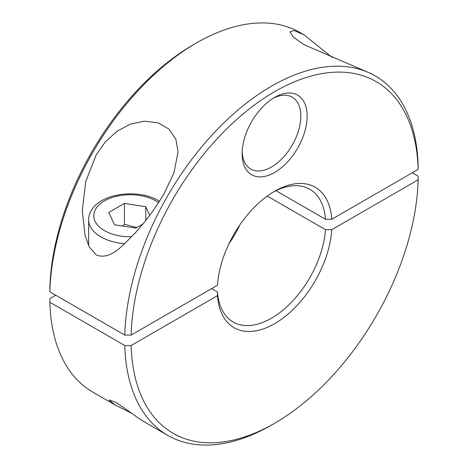 <?xml version="1.0" encoding="UTF-8"?>
<svg xmlns="http://www.w3.org/2000/svg" width="468" height="468" viewBox="0 0 468 468"><rect width="100%" height="100%" fill="white"/><g stroke="black" fill="none" stroke-linecap="round" stroke-linejoin="round"><path stroke-width="0.7" d="M136.814 227.547L124.429 224.271L122.446 226.009M142.851 224.061L135.878 228.086L114.514 224.78L108.787 212.449L124.429 203.416L124.429 224.271M124.429 203.416L145.794 206.721L145.794 220.405M145.794 206.721L149.754 215.251M131.128 335.1A203.054 117.234 -60 0 1 274.634 91.669A203.054 117.234 -60 0 1 418.146 169.393L418.146 165.742A207.523 119.814 -60 0 0 375.237 75.915A207.523 119.814 -60 0 0 271.475 86.194A207.523 119.814 -60 0 0 124.804 335.1L131.128 335.1L217.474 285.252A81.093 46.818 -60 0 1 274.634 191.248L274.634 191.248A81.093 46.818 -60 0 1 331.8 219.246L418.146 169.393M196.519 42.927L193.366 44.747A203.054 117.234 -60 0 1 193.366 44.747L196.525 42.921A207.523 119.814 -60 0 1 300.286 32.643L303.984 34.778L332.151 57.418M371.709 73.88L303.984 44.665L293.418 37.177L289.955 31.923L294.033 30.514L303.896 34.731M273.014 98.385A41.506 23.962 -60 0 1 292.225 97.174A41.506 23.962 -60 0 1 298.59 130.432A41.506 23.962 -60 0 1 271.475 167.006A41.506 23.962 -60 0 1 250.725 169.059A41.506 23.962 -60 0 1 242.167 151.813M274.634 97.402A45.975 26.541 -60 0 1 307.143 116.175A45.975 26.541 -60 0 1 274.634 172.481A45.975 26.541 -60 0 1 242.126 153.709A45.975 26.541 -60 0 1 274.634 97.402L274.634 97.402M96.291 154.692L105.247 142.044L116.86 131.362L130.186 124.172L144.448 121.148L158.231 122.897L168.971 129.104L175.869 139.312L178.045 151.837L173.938 172.838L164.016 193.793C155.575 208.055 145.94 221.148 135.1 233.064C123.634 244.384 110.84 260.664 96.291 254.984L89.096 246.589L85.018 235.24L82.263 210.676L85.743 181.49L96.291 154.692M88.651 243.664A47.888 27.647 0 0 0 88.019 244.319M124.804 335.1L49.854 291.827L49.854 288.177A203.054 117.234 -60 0 1 193.36 44.747M275.991 190.687L325.465 219.252L331.8 219.246M49.854 291.827A207.523 119.814 -60 0 1 196.525 42.921L196.525 42.921M273.031 192.202A76.623 44.238 -60 0 1 309.787 189.277A76.623 44.238 -60 0 1 325.465 219.252M271.481 425.073A207.523 119.814 -60 0 1 271.475 425.079L274.634 423.253A203.054 117.234 -60 0 1 274.634 423.253A203.054 117.234 -60 0 1 131.128 345.53L124.804 345.53L49.854 302.258L49.854 298.607L55.727 295.22M412.273 172.78L418.146 176.173L418.146 179.823A203.054 117.234 -60 0 1 274.64 423.253L271.475 425.079A207.523 119.814 -60 0 1 167.714 435.357A207.523 119.814 -60 0 1 124.804 345.53M418.146 179.823L331.8 229.671L325.465 229.677A76.623 44.238 -60 0 1 271.475 318.199A76.623 44.238 -60 0 1 233.163 321.996A76.623 44.238 -60 0 1 217.485 292.02L217.474 295.677L131.128 345.53M211.612 288.633L217.485 292.02M331.8 229.671A81.093 46.818 -60 0 1 274.634 323.675A81.093 46.818 -60 0 1 217.474 295.677M131.414 413.145L115.14 405.001L108.921 399.982L115.14 401.989C126.003 408.646 138.317 418.661 145.168 422.335L167.714 435.357M115.227 405.054L92.763 392.085A207.523 119.814 -60 0 1 49.854 302.258M325.465 229.677L267.251 196.063M239.868 224.88A76.623 44.238 -60 0 1 229.039 243.641M159.471 201.258L158.441 200.637C135.082 186.65 89.008 194.869 88.651 219.925A41.506 23.962 0 0 0 100.807 236.866A41.506 23.962 0 0 0 124.658 243.676M158.588 202.632A36.399 21.013 0 0 0 155.891 200.895A36.399 21.013 0 0 0 104.417 200.895A36.399 21.013 0 0 0 104.417 230.613A36.399 21.013 0 0 0 131.678 236.744M88.651 219.925L88.651 245.694M371.621 73.833L375.237 75.915"/></g></svg>
